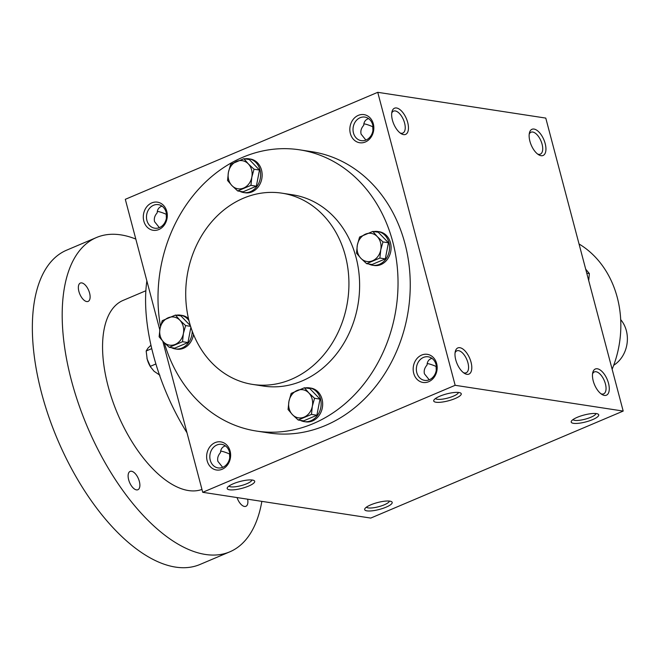 <?xml version="1.0" encoding="UTF-8"?>
<svg xmlns="http://www.w3.org/2000/svg" width="660" height="660" viewBox="0 0 660 660"><rect width="100%" height="100%" fill="white"/><g stroke="black" fill="none" stroke-linecap="round" stroke-linejoin="round"><path stroke-width="0.99" d="M600.955 393.764A11.913 5.75 67 0 0 603.661 393.855A11.913 5.75 67 0 0 605.41 383.864A11.913 5.75 67 0 0 594.363 371.918A11.913 5.75 67 0 0 592.548 373.931M389.4 501.072A11.913 2.978 -14.8 0 1 381.051 506.005A11.913 2.978 -14.8 0 1 368.247 507.911A11.913 2.978 -14.8 0 1 366.457 507.136M220.646 451.135C222.288 451.217 225.258 452.158 229.548 453.973L229.721 457.883M225.365 445.855C222.272 446.878 220.646 449.122 220.506 452.579C218.031 455.367 217.165 458.304 217.899 461.373L222.684 467.338M210.26 460.202A11.913 10.007 98.7 0 1 221.677 444.353A11.913 10.007 98.7 0 1 229.762 457.644A11.913 10.007 98.7 0 1 218.064 467.907A11.913 10.007 98.7 0 1 210.26 460.202M207.157 460.804A14.223 11.946 98.7 0 1 221.323 441.977A14.223 11.946 98.7 0 1 227.419 465.044A14.223 11.946 98.7 0 1 207.157 460.804M427.185 363.594C428.827 363.668 431.797 364.617 436.087 366.424L436.26 370.342M416.798 372.661A11.913 10.007 98.7 0 1 428.216 356.804A11.913 10.007 98.7 0 1 436.301 370.103A11.913 10.007 98.7 0 1 424.603 380.366A11.913 10.007 98.7 0 1 416.798 372.661M413.696 373.263A14.223 11.946 98.7 0 1 427.861 354.428A14.223 11.946 98.7 0 1 433.958 377.495A14.223 11.946 98.7 0 1 413.696 373.263M157.311 211.423C158.953 211.505 161.923 212.446 166.213 214.252L166.386 218.171M146.924 220.489A11.913 10.007 98.7 0 1 158.342 204.641A11.913 10.007 98.7 0 1 166.427 217.932A11.913 10.007 98.7 0 1 154.729 228.195A11.913 10.007 98.7 0 1 146.924 220.489M143.822 221.092A14.223 11.946 98.7 0 1 157.987 202.257A14.223 11.946 98.7 0 1 164.084 225.324A14.223 11.946 98.7 0 1 143.822 221.092M363.85 123.874C365.491 123.956 368.462 124.905 372.751 126.712L372.925 130.63M353.463 132.949A11.913 10.007 98.7 0 1 364.881 117.092A11.913 10.007 98.7 0 1 372.966 130.391A11.913 10.007 98.7 0 1 361.267 140.654A11.913 10.007 98.7 0 1 353.463 132.949M350.361 133.543A14.223 11.946 98.7 0 1 364.526 114.716A14.223 11.946 98.7 0 1 370.623 137.783A14.223 11.946 98.7 0 1 350.361 133.543M595.939 413.531A11.913 2.978 -14.8 0 1 587.59 418.465A11.913 2.978 -14.8 0 1 574.786 420.37A11.913 2.978 -14.8 0 1 572.995 419.595M573.49 423.324A14.223 3.556 -14.8 0 1 571.444 421.08A14.223 3.556 -14.8 0 1 584.059 415.024A14.223 3.556 -14.8 0 1 598.018 414.059A14.223 3.556 -14.8 0 1 591.046 420.255A14.223 3.556 -14.8 0 1 573.49 423.324M366.952 510.865A14.223 3.556 -14.8 0 1 364.906 508.629A14.223 3.556 -14.8 0 1 377.52 502.565A14.223 3.556 -14.8 0 1 391.479 501.6A14.223 3.556 -14.8 0 1 384.508 507.796A14.223 3.556 -14.8 0 1 366.952 510.865M458.956 392.51A14.223 3.556 165.2 0 0 444.799 394.433A14.223 3.556 165.2 0 0 433.958 399.993A14.223 3.556 165.2 0 0 448.387 400.81A14.223 3.556 165.2 0 0 460.54 392.972A14.223 3.556 165.2 0 0 458.956 392.51M435.509 398.508A11.913 2.978 165.2 0 0 447.67 398.087A11.913 2.978 165.2 0 0 458.452 392.444M252.417 480.051A14.223 3.556 165.2 0 0 238.26 481.981A14.223 3.556 165.2 0 0 227.419 487.542A14.223 3.556 165.2 0 0 241.849 488.359A14.223 3.556 165.2 0 0 254.001 480.521A14.223 3.556 165.2 0 0 252.417 480.051M228.971 486.049A11.913 2.978 165.2 0 0 241.131 485.636A11.913 2.978 165.2 0 0 251.914 479.985M368.569 118.602C365.475 119.625 363.85 121.861 363.709 125.326C361.234 128.114 360.368 131.043 361.102 134.12L365.887 140.085M162.03 206.143C158.936 207.166 157.311 209.41 157.171 212.866C154.696 215.655 153.829 218.584 154.564 221.661L159.349 227.626M431.904 358.314C428.81 359.337 427.185 361.573 427.045 365.038C424.57 367.826 423.704 370.755 424.438 373.832L429.223 379.797M299.582 149.82L311.8 151.693A142.263 119.444 98.7 0 1 404.976 243.672A142.263 119.444 98.7 0 1 268.67 432.927L256.443 431.054A142.263 119.444 -81.3 0 0 392.758 241.799A142.263 119.444 -81.3 0 0 299.582 149.82A142.263 119.444 -81.3 0 0 160.487 326.42M455.153 385.3L377.743 92.317L545.779 118.09L623.188 411.073L455.153 385.3L202.719 492.302L162.797 341.203M159.786 329.818L125.309 199.32L377.743 92.317M623.188 411.073L370.755 518.075L202.719 492.302M545.177 143.558A14.223 6.864 67 0 0 536.852 130.267A14.223 6.864 67 0 0 529.427 132.924A14.223 6.864 67 0 0 538.7 154.795A14.223 6.864 67 0 0 545.177 143.558M392.42 120.128A14.223 6.864 -113 0 1 391.949 111.837A14.223 6.864 -113 0 1 401.164 110.665A14.223 6.864 -113 0 1 408.466 127.9A14.223 6.864 -113 0 1 401.214 133.708A14.223 6.864 -113 0 1 392.42 120.128M608.512 383.27A14.223 6.864 67 0 0 600.188 369.988A14.223 6.864 67 0 0 592.762 372.636A14.223 6.864 67 0 0 602.035 394.507A14.223 6.864 67 0 0 608.512 383.27M455.755 359.84A14.223 6.864 -113 0 1 455.284 351.549A14.223 6.864 -113 0 1 464.5 350.377A14.223 6.864 -113 0 1 471.801 367.612A14.223 6.864 -113 0 1 464.549 373.42A14.223 6.864 -113 0 1 455.755 359.84M164.29 342.746A142.263 119.444 -81.3 0 0 256.443 431.054M252.656 384.417L263.348 386.059A96.739 81.221 -81.3 0 0 356.037 257.367A96.739 81.221 -81.3 0 0 292.677 194.815L281.985 193.174A96.739 81.221 -81.3 0 0 187.036 276.482A96.739 81.221 -81.3 0 0 252.656 384.417A96.739 81.221 -81.3 0 0 345.345 255.725A96.739 81.221 -81.3 0 0 281.985 193.174M612.134 369.237A96.739 81.221 -81.3 0 0 617.257 297.429A96.739 81.221 -81.3 0 0 579.043 243.986M455.062 352.844A11.913 5.75 -113 0 1 456.885 350.831A11.913 5.75 -113 0 1 466.818 359.56A11.913 5.75 -113 0 1 466.183 372.768A11.913 5.75 -113 0 1 463.468 372.677M391.726 113.132A11.913 5.75 -113 0 1 393.55 111.119A11.913 5.75 -113 0 1 403.491 119.848A11.913 5.75 -113 0 1 402.847 133.056A11.913 5.75 -113 0 1 400.133 132.965M537.619 154.052A11.913 5.75 67 0 0 540.326 154.143A11.913 5.75 67 0 0 542.074 144.152A11.913 5.75 67 0 0 531.028 132.206A11.913 5.75 67 0 0 529.213 134.219M187.003 432.803A142.263 68.607 -113 0 1 153.293 354.766A142.263 68.607 -113 0 1 146.867 280.904M201.96 489.439A102.424 49.393 -113 0 1 108.124 386.248A102.424 49.393 -113 0 1 123.148 300.382L145.868 290.746M261.855 501.369A170.709 82.327 -113 0 1 229.746 551.859A170.709 82.327 -113 0 1 71.47 380.63A170.709 82.327 -113 0 1 96.5 237.509A170.709 82.327 -113 0 1 135.811 239.068M128.65 479.754A9.958 4.801 -113 0 1 130.111 471.405A9.958 4.801 -113 0 1 138.418 478.698A9.958 4.801 -113 0 1 137.882 489.736A9.958 4.801 -113 0 1 128.65 479.754M247.64 499.191A9.958 4.801 -113 0 1 245.899 506.303A9.958 4.801 -113 0 1 237.039 497.566M78.886 291.415A9.958 4.801 -113 0 1 80.347 283.066A9.958 4.801 -113 0 1 88.654 290.359A9.958 4.801 -113 0 1 88.118 301.405A9.958 4.801 -113 0 1 78.886 291.415M229.746 551.859L199.906 564.506A170.709 82.327 -113 0 1 41.63 393.269A170.709 82.327 -113 0 1 66.668 250.157L96.5 237.509M159.893 375.235L154.036 371.242L150.455 366.795A14.223 6.864 -113 0 1 147.172 359.123A14.223 6.864 -113 0 1 147.114 358.9A14.223 6.864 -113 0 1 146.908 358.042M150.711 367.207L147.172 359.123L146.165 350.996L147.939 348.175L150.958 345.197M150.224 366.374L155.9 363.974M146.165 350.996L151.75 348.628M237.691 190.963L231.94 185.608L227.543 180.452L228.418 172.285A14.223 11.946 -81.3 0 0 231.94 185.608A14.223 11.946 -81.3 0 0 243.631 188.05A14.223 11.946 -81.3 0 0 251.815 177.185A14.223 11.946 -81.3 0 0 248.292 163.862A14.223 11.946 -81.3 0 0 236.593 161.419A14.223 11.946 -81.3 0 0 228.418 172.285L230.653 164.332L243.903 158.713L248.292 163.862L254.042 169.224L251.815 177.185L250.94 185.353L237.691 190.963L243.119 191.796L256.369 186.178L250.94 185.353M239.836 191.293A17.069 14.33 -81.3 0 0 243.639 192.547A17.069 14.33 -81.3 0 0 259.99 169.834A17.069 14.33 -81.3 0 0 248.812 158.796A17.069 14.33 -81.3 0 0 244.81 158.854M243.639 192.547L245.165 192.778A17.069 14.33 -81.3 0 0 261.525 170.074A17.069 14.33 -81.3 0 0 250.338 159.035L248.812 158.796M256.369 186.178L259.471 170.057L249.332 159.547L243.903 158.713M259.471 170.057L254.042 169.224M169.273 347.325L163.515 341.962L159.126 336.814L160 328.647A14.223 11.946 -81.3 0 0 163.515 341.962A14.223 11.946 -81.3 0 0 175.213 344.404A14.223 11.946 -81.3 0 0 183.389 333.539A14.223 11.946 -81.3 0 0 179.875 320.224A14.223 11.946 -81.3 0 0 168.176 317.774A14.223 11.946 -81.3 0 0 160 328.647L162.236 320.686L175.486 315.067L179.875 320.224L185.625 325.578L183.389 333.539L182.523 341.707L169.273 347.325L174.702 348.15L187.951 342.54L182.523 341.707M188.966 320.595A17.069 14.33 -81.3 0 0 180.394 315.158A17.069 14.33 -81.3 0 0 176.385 315.208M171.41 347.647A17.069 14.33 -81.3 0 0 175.213 348.901A17.069 14.33 -81.3 0 0 192.208 331.114M188.48 318.574A17.069 14.33 -81.3 0 0 181.921 315.389L180.394 315.158M175.213 348.901L176.748 349.14A17.069 14.33 -81.3 0 0 193.504 334.438M190.393 325.726L180.914 315.901L175.486 315.067M190.583 326.337L185.625 325.578M187.951 342.54L190.888 327.294M298.213 420.024L292.454 414.661L288.065 409.513L288.94 401.346A14.223 11.946 -81.3 0 0 292.454 414.661A14.223 11.946 -81.3 0 0 304.153 417.112A14.223 11.946 -81.3 0 0 312.328 406.238A14.223 11.946 -81.3 0 0 308.814 392.923A14.223 11.946 -81.3 0 0 297.115 390.481A14.223 11.946 -81.3 0 0 288.94 401.346L291.175 393.393L304.425 387.775L308.814 392.923L314.564 398.285L312.328 406.238L311.462 414.406L298.213 420.024L303.641 420.857L316.891 415.239L311.462 414.406M300.349 420.354A17.069 14.33 -81.3 0 0 304.161 421.608A17.069 14.33 -81.3 0 0 320.512 398.896A17.069 14.33 -81.3 0 0 309.334 387.857A17.069 14.33 -81.3 0 0 305.324 387.915M304.161 421.608L305.687 421.839A17.069 14.33 -81.3 0 0 322.039 399.127A17.069 14.33 -81.3 0 0 310.86 388.088L309.334 387.857M316.891 415.239L319.993 399.118L309.853 388.608L304.425 387.775M319.993 399.118L314.564 398.285M366.63 263.67L360.88 258.308L356.491 253.16L357.357 244.992A14.223 11.946 -81.3 0 0 360.88 258.308A14.223 11.946 -81.3 0 0 372.57 260.758A14.223 11.946 -81.3 0 0 380.754 249.884A14.223 11.946 -81.3 0 0 377.231 236.569A14.223 11.946 -81.3 0 0 365.533 234.118A14.223 11.946 -81.3 0 0 357.357 244.992L359.593 237.031L372.842 231.421L377.231 236.569L382.99 241.931L380.754 249.884L379.879 258.052L366.63 263.67L372.058 264.503L385.308 258.885L379.879 258.052M368.775 264A17.069 14.33 -81.3 0 0 372.578 265.246A17.069 14.33 -81.3 0 0 388.938 242.542A17.069 14.33 -81.3 0 0 377.751 231.503A17.069 14.33 -81.3 0 0 373.75 231.553M372.578 265.246L374.104 265.485A17.069 14.33 -81.3 0 0 390.464 242.773A17.069 14.33 -81.3 0 0 379.277 231.734L377.751 231.503M385.308 258.885L388.418 242.756L378.271 232.254L372.842 231.421M388.418 242.756L382.99 241.931M588.712 280.574L589.372 273.578L585.956 269.47M586.756 273.182L589.372 273.578M620.689 319.638A28.454 23.892 98.7 0 1 613.693 365.269"/></g></svg>
